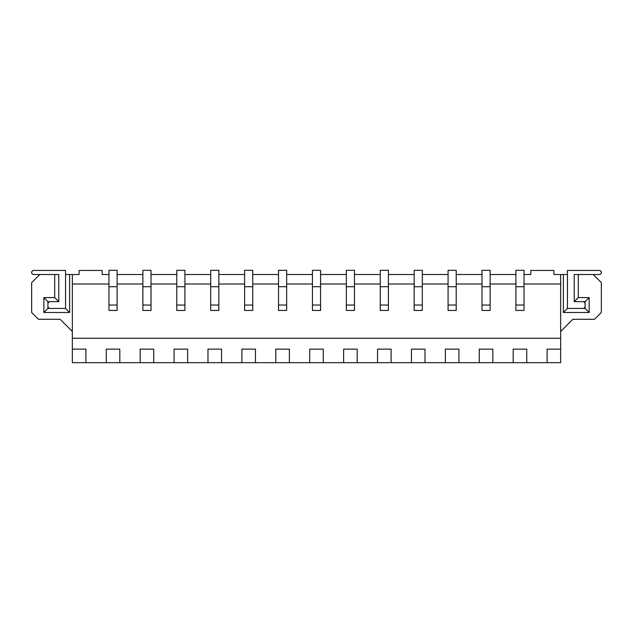 <?xml version="1.0" encoding="UTF-8"?>
<svg xmlns="http://www.w3.org/2000/svg" width="633" height="633" viewBox="0 0 633 633"><rect width="100%" height="100%" fill="white"/><g stroke="black" fill="none" stroke-linecap="round" stroke-linejoin="round"><path stroke-width="0.95" d="M117.105 270.315L117.105 310.463L108.963 310.463L108.963 270.315L117.105 270.315M117.105 305.035L108.963 305.035M117.105 286.717L108.963 286.717M151.018 270.315L151.018 310.463L142.876 310.463L142.876 270.315L151.018 270.315M151.018 305.035L142.876 305.035M151.018 286.717L142.876 286.717M184.923 270.315L184.923 310.463L176.789 310.463L176.789 270.315L184.923 270.315M184.923 305.035L176.789 305.035M184.923 286.717L176.789 286.717M218.836 270.315L218.836 310.463L210.702 310.463L210.702 270.315L218.836 270.315M218.836 305.035L210.702 305.035M218.836 286.717L210.702 286.717M252.749 270.315L252.749 310.463L244.607 310.463L244.607 270.315L252.749 270.315M252.749 305.035L244.607 305.035M252.749 286.717L244.607 286.717M286.662 270.315L286.662 310.463L278.52 310.463L278.52 270.315L286.662 270.315M286.662 305.035L278.52 305.035M286.662 286.717L278.52 286.717M320.567 270.315L320.567 310.463L312.433 310.463L312.433 270.315L320.567 270.315M320.567 305.035L312.433 305.035M320.567 286.717L312.433 286.717M354.48 270.315L354.48 310.463L346.338 310.463L346.338 270.315L354.48 270.315M354.48 305.035L346.338 305.035M354.48 286.717L346.338 286.717M388.393 270.315L388.393 310.463L380.251 310.463L380.251 270.315L388.393 270.315M388.393 305.035L380.251 305.035M388.393 286.717L380.251 286.717M422.298 270.315L422.298 310.463L414.164 310.463L414.164 270.315L422.298 270.315M422.298 305.035L414.164 305.035M422.298 286.717L414.164 286.717M456.211 270.315L456.211 310.463L448.077 310.463L448.077 270.315L456.211 270.315M456.211 305.035L448.077 305.035M456.211 286.717L448.077 286.717M490.124 270.315L490.124 310.463L481.982 310.463L481.982 270.315L490.124 270.315M490.124 305.035L481.982 305.035M490.124 286.717L481.982 286.717M524.037 270.315L524.037 310.463L515.895 310.463L515.895 270.315L524.037 270.315M524.037 305.035L515.895 305.035M524.037 286.717L515.895 286.717M58.782 274.516L58.782 301.648L58.782 274.516L54.707 274.516L54.707 297.581L58.782 301.648L47.926 301.648L43.859 297.581L54.707 297.581M108.963 274.516L102.182 274.516L102.182 270.449L79.125 270.449L79.125 274.516L72.344 274.516L72.344 284.011L108.963 284.011M117.105 284.011L142.876 284.011M151.018 284.011L176.789 284.011M184.923 284.011L210.702 284.011M218.836 284.011L244.607 284.011M252.749 284.011L278.52 284.011M286.662 284.011L312.433 284.011M320.567 284.011L346.338 284.011M354.48 284.011L380.251 284.011M388.393 284.011L414.164 284.011M422.298 284.011L448.077 284.011M456.211 284.011L481.982 284.011M490.124 284.011L515.895 284.011M524.037 284.011L560.656 284.011L560.656 274.516L553.875 274.516L553.875 270.449L530.818 270.449L530.818 274.516L524.037 274.516M515.895 274.516L490.124 274.516M481.982 274.516L456.211 274.516M448.077 274.516L422.298 274.516M414.164 274.516L388.393 274.516M380.251 274.516L354.48 274.516M346.338 274.516L320.567 274.516M312.433 274.516L286.662 274.516M278.52 274.516L252.749 274.516M244.607 274.516L218.836 274.516M210.702 274.516L184.923 274.516M176.789 274.516L151.018 274.516M142.876 274.516L117.105 274.516M72.344 331.486L60.135 319.277L38.431 319.277L31.65 312.496L31.65 282.658L39.792 274.516L54.707 274.516M72.344 274.516L65.563 274.516L65.563 308.429L49.287 308.429L47.926 307.076L47.926 303.001L49.287 301.648L58.782 301.648M560.656 274.516L567.437 274.516L567.437 308.429L585.074 308.429L585.074 301.648L574.218 301.648L574.218 274.516L599.997 274.516L601.35 273.163L601.35 271.802L599.997 270.449L567.437 270.449L567.437 308.429L563.37 312.496L563.37 274.516M72.344 349.123L72.344 362.685L85.906 362.685L85.906 349.123L72.344 349.123L72.344 338.267L560.656 338.267L560.656 284.011M72.344 284.011L72.344 338.267M585.074 308.429L589.141 312.496L563.37 312.496M578.293 274.516L578.293 297.581L589.141 297.581L585.074 301.648M589.141 297.581L589.141 312.496M578.293 297.581L574.218 301.648L574.218 274.516M560.656 331.486L572.865 319.277L594.569 319.277L601.35 312.496L601.35 282.658L593.208 274.516M560.656 349.123L547.094 349.123L547.094 362.685L560.656 362.685L560.656 338.267M69.63 274.516L69.63 312.496L43.859 312.496L43.859 297.581M69.63 312.496L65.563 308.429L47.926 308.429L43.859 312.496M47.926 301.648L47.926 308.429M547.094 362.685L526.743 362.685L526.743 349.123L513.181 349.123L513.181 362.685L492.838 362.685L492.838 349.123L479.268 349.123L479.268 362.685L458.925 362.685L458.925 349.123L445.363 349.123L445.363 362.685L425.012 362.685L425.012 349.123L411.45 349.123L411.45 362.685L391.107 362.685L391.107 349.123L377.537 349.123L377.537 362.685L357.194 362.685L357.194 349.123L343.632 349.123L343.632 362.685L323.281 362.685L323.281 349.123L309.719 349.123L309.719 362.685L289.368 362.685L289.368 349.123L275.806 349.123L275.806 362.685L255.463 362.685L255.463 349.123L241.893 349.123L241.893 362.685L221.55 362.685L221.55 349.123L207.988 349.123L207.988 362.685L187.637 362.685L187.637 349.123L174.075 349.123L174.075 362.685L153.732 362.685L153.732 349.123L140.162 349.123L140.162 362.685L119.819 362.685L119.819 349.123L106.257 349.123L106.257 362.685L85.906 362.685M513.181 362.685L526.743 362.685M479.268 362.685L492.838 362.685M445.363 362.685L458.925 362.685M411.45 362.685L425.012 362.685M377.537 362.685L391.107 362.685M343.632 362.685L357.194 362.685M309.719 362.685L323.281 362.685M275.806 362.685L289.368 362.685M241.893 362.685L255.463 362.685M207.988 362.685L221.55 362.685M174.075 362.685L187.637 362.685M140.162 362.685L153.732 362.685M106.257 362.685L119.819 362.685M567.437 308.429L583.713 308.429L585.074 307.076L585.074 303.001L583.713 301.648L574.218 301.648M39.792 274.516L33.003 274.516L31.65 273.163L31.65 271.802L33.003 270.449L65.563 270.449L65.563 308.429"/></g></svg>

